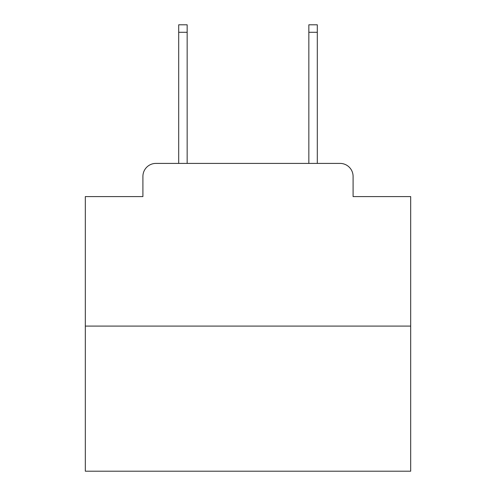 <?xml version="1.0" encoding="UTF-8"?>
<svg xmlns="http://www.w3.org/2000/svg" width="496" height="496" viewBox="0 0 496 496"><rect width="100%" height="100%" fill="white"/><g stroke="black" fill="none" stroke-linecap="round" stroke-linejoin="round"><path stroke-width="0.74" d="M142.91 176.421L142.91 196.59L142.91 176.421A13.014 13.014 0 0 1 155.924 163.407L178.696 163.407L178.696 24.8L187.159 24.8L187.159 163.407L197.241 163.407M410.682 326.089L85.318 326.089L85.318 471.2L410.682 471.2L410.682 196.59L353.09 196.59L353.09 176.421A13.014 13.014 0 0 0 340.076 163.407L155.924 163.407M85.318 326.089L85.318 196.59L142.91 196.59M298.759 163.407L308.841 163.407L308.841 24.8L317.304 24.8L317.304 163.407L340.076 163.407M353.09 196.59L353.09 176.421M178.696 32.283L187.159 32.283M317.304 32.283L308.841 32.283"/></g></svg>
